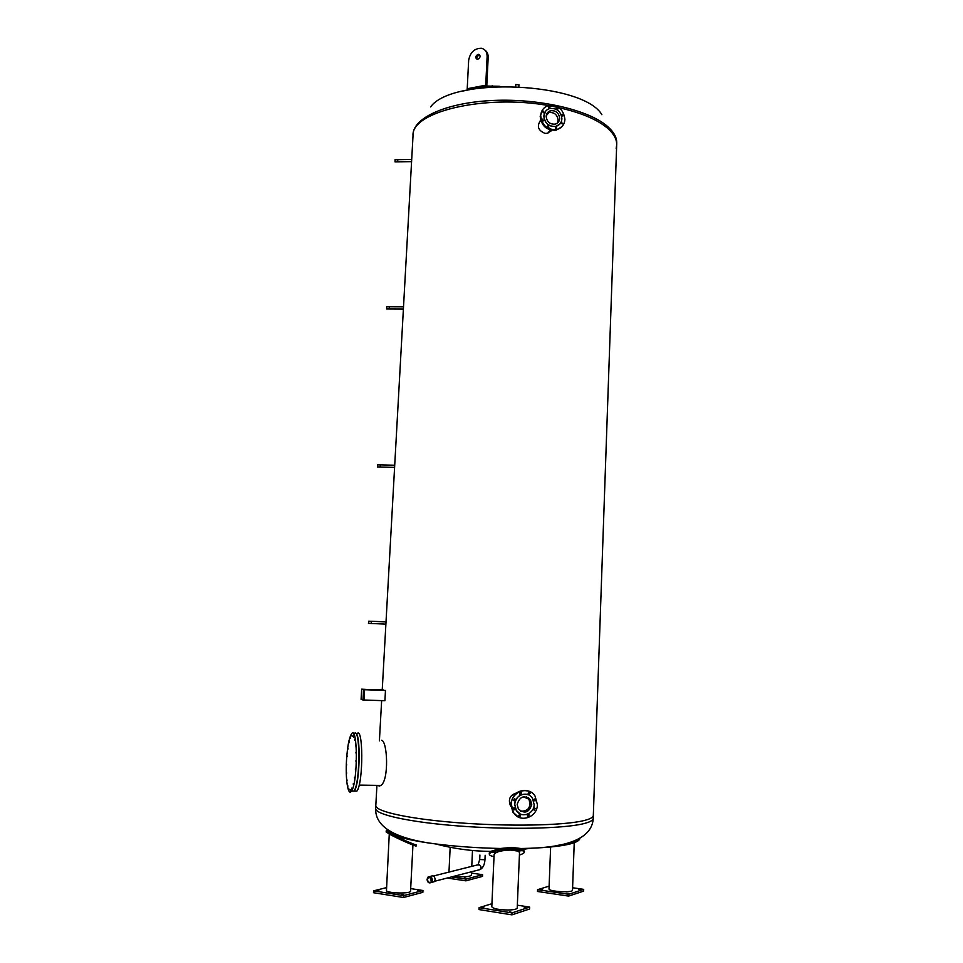 <?xml version="1.0" encoding="UTF-8"?>
<svg xmlns="http://www.w3.org/2000/svg" width="963" height="963" viewBox="0 0 963 963"><rect width="100%" height="100%" fill="white"/><g stroke="black" fill="none" stroke-linecap="round" stroke-linejoin="round"><path stroke-width="1.44" d="M430.593 106.929C452.345 76.342 583.241 82.288 601.875 114.705M413.019 135.891L413.019 135.771C410.683 110.697 491.503 92.653 556.578 107.182C491.503 92.653 410.683 110.697 413.019 135.771L413.115 134.086C413.669 117.57 446.82 102.475 493.249 100.453C539.605 98.322 589.332 110.143 607.653 126.526C613.925 132.087 616.958 137.685 616.729 143.331L616.681 144.883M593.328 815.408C593.292 817.443 589.777 819.26 582.796 820.849C589.777 819.26 593.292 817.443 593.328 815.408L616.681 145.016C616.898 139.394 613.864 133.809 607.593 128.26C597.481 119.629 581.291 112.767 559.034 107.7C581.291 112.767 597.481 119.629 607.593 128.26C613.864 133.809 616.898 139.394 616.681 145.016L616.151 148.362M579.846 838.279C579.81 840.386 576.572 842.276 570.12 843.937C561.369 846.14 548.128 847.572 530.432 848.259L520.983 848.511L511.726 847.428L500.435 848.475C477.504 848.006 455.944 846.501 435.77 843.961L435.77 843.961C413.861 841.084 399.127 837.762 391.58 834.018L386.596 830.949M390.557 833.476L387.174 829.456M579.281 838.604C578.366 840.302 575.224 841.843 569.855 843.215L557.071 845.49M409.48 838.797C396.226 835.812 388.956 832.814 387.692 829.805M582.796 820.849C562.404 825.556 508.404 826.603 458.882 822.811C409.287 819.056 375.064 811.46 375.811 805.525C375.064 811.46 409.287 819.056 458.882 822.811C508.404 826.603 562.404 825.556 582.796 820.849M551.522 130.282L547.634 133.279L545.01 133.376C538.004 130.402 536.56 126.081 540.7 120.387M540.712 120.435L539.617 121.434M550.667 131.51L551.474 130.27M514.483 808.848L513.171 808.282M510.872 806.308L510.45 805.694C507.995 799.242 509.969 795.029 516.373 793.03M513.544 808.487L514.483 808.824M381.517 740.234C387.559 740.908 389.16 780.403 380.891 785.423L378.989 786.001L378.435 785.387M378.868 785.387L379.723 786.133M375.811 805.489L375.642 808.426C374.896 814.493 409.119 822.197 458.737 825.989C508.259 829.805 562.284 828.698 582.687 823.895C589.669 822.27 593.184 820.416 593.232 818.345C592.281 836.823 571.348 846.802 530.432 848.259L521.103 849.655M499.34 86.261L487.338 86.056L462.168 91.184M468.15 89.439L467.224 88.728L468.656 60.308C470.209 52.255 474.494 48.246 481.536 48.294C485.256 49.306 487.122 52.062 487.122 56.564L485.725 85.213L486.784 86.044L488.169 57.431C488.253 54.169 487.182 51.737 484.955 50.148M486.784 86.044L485.521 86.285M479.935 55.264L479.105 55.264C477.215 56.047 476.516 57.371 476.998 59.249M467.224 88.728L485.725 85.213M477.804 59.261L477.082 59.261C475.072 57.684 475.397 56.059 478.045 54.397L478.792 54.385C480.778 55.986 480.453 57.599 477.804 59.261M549.006 888.873L549.006 888.885C548.308 891.618 573.033 893.014 572.504 890.197L574.237 842.709M542.638 889.656L540.616 889.607L542.638 889.656M568.266 893.435L566.232 893.375L568.266 893.435M580.665 889.379L578.655 889.331L580.665 889.379M549.115 886.141L537.583 889.692L537.51 891.473L568.615 896.096L583.626 891.124L583.686 889.355L572.588 887.754M537.583 889.692L568.688 894.29L568.615 896.096M568.688 894.29L583.686 889.355M454.139 876.246C463.528 877.245 469.27 876.932 471.352 875.283L471.521 871.78M464.696 878.148L465.948 878.376L464.696 878.148M478.406 874.536L479.646 874.765L478.406 874.536M451.418 876.944L465.984 879.099L465.899 880.832L482.499 876.39L482.583 874.705L471.461 873.092M465.984 879.099L482.583 874.705M447.157 878.039L465.899 880.832M386.271 830.66L386.139 831.972L391.026 834.993C399.621 839.543 415.306 846.405 416.16 846.008L416.606 844.996C415.763 845.382 400.211 838.568 391.58 834.018M386.319 830.563L387.571 830.949M389.269 834.018L386.452 890.763C388.546 893.483 411.129 893.808 410.551 891.112L412.946 845.045M417.641 890.534L419.736 890.57L417.641 890.534M376.894 890.823L379.025 890.847L376.894 890.823M401.607 894.759L403.762 894.783L401.607 894.759M386.368 887.657L373.584 890.847L403.605 895.626L422.95 890.498L410.683 888.596M422.95 890.498L422.865 892.328L403.497 897.504L373.488 892.701L373.584 890.847M403.605 895.626L403.497 897.504M500.435 848.475L490.516 851.424L489.264 853.206M524.438 851.641L523.294 849.366L520.983 848.511M494.019 856.637C490.889 856.047 489.324 855.192 489.312 854.109L490.661 852.508L500.64 849.595L511.81 848.584L520.983 849.631L524.462 851.894C524.317 852.989 522.632 854.037 519.43 855.024M494.115 854.35L496.234 852.496C499.725 851.015 504.528 850.209 510.655 850.076L518.142 851.099L519.526 852.484L517.215 908.013C516.842 909.204 513.797 909.866 508.103 910.011C498.593 909.806 493.152 908.735 491.804 906.773L494.115 854.35M483.871 907.832L482.451 907.543L483.871 907.832M511.016 912.142L509.559 911.853L511.016 912.142M525.593 907.375L524.161 907.086L525.593 907.375M491.949 903.703L479.105 907.652L479.02 909.578L511.943 914.85L529.566 909.012L529.65 907.098L517.336 905.184M479.105 907.652L512.027 912.888L511.943 914.85M512.027 912.888L529.65 907.098M358.501 744.098L358.573 744.88M358.958 751.489L358.994 752.958M358.97 760.036L358.922 761.757M358.513 768.919L358.38 770.544M357.598 777.394L357.429 778.549M355.203 733.361C360.993 730.7 360.186 784.147 354.215 791.117L351.664 791.08M356.635 734.336C363.232 723.237 363.653 782.919 356.876 791.153L354.3 791.117M347.703 785.254L347.86 786.338L347.703 785.254M346.873 779.524L347.041 780.596L346.873 779.524M346.475 772.206L346.632 773.265L346.475 772.206M346.524 763.996L346.68 765.043L346.524 763.996M347.005 755.654L347.174 756.701L347.005 755.654M347.896 747.962L348.052 748.997L347.896 747.962M349.088 741.63L349.256 742.666L349.088 741.63M350.496 737.273L350.664 738.308L350.496 737.273M351.976 735.311L352.145 736.358L351.976 735.311M353.385 735.985L353.553 737.032L353.385 735.985M354.589 739.271L354.769 740.33L354.589 739.271M355.467 744.893L355.648 745.952L355.467 744.893M355.925 752.296L356.093 753.379L355.925 752.296M355.901 760.77L356.081 761.853L355.901 760.77M355.395 769.437L355.576 770.532L355.395 769.437M354.468 777.406L354.649 778.501L354.468 777.406M353.216 783.846L353.397 784.941L353.216 783.846M351.76 788.119L351.94 789.215L351.76 788.119M350.267 789.816L350.436 790.912L350.267 789.816M348.859 788.805L349.027 789.901L348.859 788.805M346.548 759.687C347.426 746.686 349.015 738.188 351.326 734.203C357.803 723.093 358.116 782.835 351.459 791.08C347.944 796.654 345.308 778.838 346.548 759.687M353.806 734.203C360.318 723.382 360.631 782.919 353.951 791.117L351.423 791.129L353.951 791.117M558.119 120.267C557.384 114.657 554.315 112.093 548.91 112.563L546.888 113.586L548.91 112.563C554.315 112.093 557.384 114.657 558.119 120.267L557.324 123.132L558.119 120.267M547.453 112.731L549.343 112.057L547.453 112.731M543.638 120.857L542.313 119.677M542.602 119.183L543.565 120.881L542.602 119.183M548.922 127.309L547.622 126.105M547.598 126.249L548.224 125.467L548.85 127.321L547.598 126.249M556.722 128.524L555.434 127.309M555.663 128.175L556.048 126.683L556.65 128.536L555.663 128.175M562.452 123.83L561.176 122.614M562.043 123.854L561.778 121.988L562.043 123.854M562.729 115.993L562.079 114.14L563.03 115.837L561.489 114.778M557.505 109.553L556.217 108.374M558.059 108.795L557.469 109.565L556.783 107.724L558.059 108.795M549.729 108.301L548.416 107.134L550.029 106.845L549.68 108.313L548.982 106.484M543.975 112.984L542.651 111.804M543.614 111.13L543.914 112.996L543.614 111.13M559.864 124.022L555.795 126.466C548.717 126.863 544.721 123.408 543.818 116.078L545.72 111.07M561.923 118.822C561.561 122.77 559.551 125.286 555.88 126.37C548.802 126.767 544.805 123.3 543.902 115.981C544.239 112.202 546.129 109.722 549.584 108.542C556.807 107.892 560.923 111.311 561.923 118.822M540.7 115.584C541.146 110.54 543.662 107.218 548.26 105.617C558.01 104.678 563.56 109.276 564.92 119.412C564.438 124.757 561.706 128.139 556.722 129.572C547.237 130.053 541.904 125.395 540.7 115.584M561.911 126.671L556.181 130.186C546.707 130.667 541.375 126.009 540.183 116.222L542.915 109.288M547.803 112.322L549.68 111.66M559.684 118.473C559.419 121.422 557.926 123.312 555.182 124.131C549.849 124.456 546.84 121.856 546.153 116.33C546.406 113.478 547.839 111.612 550.451 110.733C555.868 110.264 558.949 112.852 559.684 118.473M520.622 811.231C528.531 811.171 531.299 807.15 528.928 799.182L526.544 796.907L528.928 799.182L530.18 803.852C529.156 809.582 525.967 812.038 520.622 811.231M528.206 797.629L529.59 799.459L528.206 797.629M534.044 800.879L534.826 800.578L534.79 798.977M535.368 800.807L533.863 800.686C533.683 799.146 534.236 798.724 535.512 799.398L535.368 800.807M528.386 794.475L529.494 793.416L529.132 792.549M530.035 793.632L528.206 794.258C528.025 792.718 528.579 792.296 529.855 792.982L530.035 793.632M519.996 794.355L520.754 792.441M521.38 792.754L521.477 792.886C521.645 794.427 521.079 794.848 519.803 794.138C519.587 792.693 520.116 792.236 521.38 792.754M513.761 800.638L514.555 798.724M514.471 798.724L515.265 799.182C515.41 800.735 514.844 801.144 513.568 800.422L514.471 798.724M513.363 809.654L514.194 807.752M513.351 808.053L514.892 808.198C515.024 809.763 514.459 810.172 513.183 809.438L513.351 808.053M519.045 816.082L519.888 814.18M518.72 815.252L520.574 814.638C520.718 816.191 520.152 816.6 518.876 815.878L518.72 815.252M527.459 816.155L528.278 814.265M527.399 816.094L527.303 815.962C527.146 814.409 527.712 814 528.976 814.71C529.193 816.143 528.663 816.612 527.399 816.094M533.658 809.859L534.441 807.957M534.284 810.1L533.502 809.654C533.321 808.126 533.875 807.692 535.151 808.39L534.284 810.1M520.237 813.976L516.216 810.365L514.675 804.31C516.276 796.257 520.778 793.067 528.193 794.752M514.76 804.346C514.748 794.752 527.76 790.334 532.455 798.291L534.152 804.562C534.212 814.265 520.887 818.67 516.3 810.401L514.76 804.346M537.39 804.562C537.474 817.635 519.49 823.546 513.363 812.351L511.317 804.274C511.317 791.393 528.735 785.471 535.067 796.088L537.39 804.562M518.395 817.069L512.834 812.098L510.799 804.033C512.99 793.151 519.093 788.89 529.084 791.261M528.783 798.026L529.927 799.603M517.179 804.382C519.851 796.257 524.281 794.74 530.493 799.844L531.745 804.538C529.024 812.748 524.558 814.204 518.347 808.944L517.179 804.382M386.007 621.929L371.429 621.255L371.224 623.482L385.886 624.132M371.333 621.304L368.721 621.195L368.6 623.35M394.722 465.237L380.337 464.864L380.18 467.031L394.601 467.38M380.216 464.912L377.64 464.84L377.592 466.959M397.731 159.714L397.767 161.82M397.563 159.702L395.035 159.738L395.107 161.844M411.586 161.628L397.743 161.82M403.521 306.848L389.353 306.788L389.221 308.918L403.401 308.979M389.196 306.8L386.657 306.8L386.669 308.894M518.937 84.828L515.771 84.527L515.674 86.417M383.166 690.363L361.667 689.159L361.101 699.391M363.557 689.677L361.679 689.171L361.077 699.391L362.967 699.981L363.557 689.677L385.477 690.459L384.911 700.727L362.967 699.981M383.19 689.893L363.99 689.689L385.477 690.459M478.13 864.605L479.706 859.514L484.967 859.754L479.706 859.514L479.911 855.024M430.81 877.413L431.653 881.277M478.599 870.01L480.14 869.553L478.599 870.01M477.323 865.015C480.585 864.557 481.524 866.074 480.14 869.553C481.56 867.338 481.127 865.677 478.852 864.569L433.398 876.017M431.556 881.446L430.244 878.689L430.654 877.305M427.488 879.388L428.366 877.449C430.365 876.535 431.568 877.413 431.966 880.062L431.099 882C429.089 882.927 427.885 882.048 427.488 879.388M432.423 880.134L431.376 882.457C428.956 883.565 427.512 882.517 427.03 879.327L428.09 876.992C430.497 875.897 431.942 876.944 432.423 880.134M430.076 876.499L430.858 876.294C433.254 875.211 434.698 876.258 435.168 879.436L434.12 881.747L432.158 882.252M492.213 85.683L492.37 86.73M487.338 86.056L487.495 87.115M487.122 56.564L488.169 57.431M390.28 834.584L391.026 834.993M500.64 849.595L520.983 849.631M364.592 689.749L364.002 700.065M490.516 851.424C471.93 851.196 453.693 848.716 435.77 843.961C395.071 838.797 375.028 826.964 375.642 808.463M593.328 815.456L593.232 818.345M375.811 805.525L376.93 785.363M379.398 740.86L381.637 700.631M382.239 689.845L413.019 135.771M479.851 55.252L478.792 54.385M549.006 888.885L550.631 846.983M471.762 866.411L472.496 850.498M448.975 872.117L450.166 847.284M489.312 854.109L489.252 852.977M490.661 852.508L496.234 852.496M518.142 851.099L523.306 850.449M380.891 785.423L359.139 785.098M356.876 791.153L354.215 791.117M546.19 115.789L550.451 110.733M547.634 133.279L550.463 130.041M542.903 119.027L542.386 119.653M548.224 125.467L547.694 126.081M556.048 126.683L555.507 127.297M561.778 121.988L561.224 122.602M562.079 114.14L561.525 114.766M556.783 107.724L556.253 108.362M543.228 111.154L542.699 111.792M556.722 129.572L556.181 130.186M523.342 796.798L530.493 799.844M368.456 623.338L371.212 623.458M377.448 466.947L380.168 467.019M411.707 159.473L397.695 159.677M394.986 161.844L397.623 161.808M386.536 308.894L389.208 308.894M518.949 84.744L518.864 86.55M434.554 881.289L480.14 869.553C483.017 867.94 484.63 864.666 484.967 859.754L485.159 855.264M428.366 877.449L430.016 877.028M431.376 882.457L434.12 881.747"/></g></svg>
